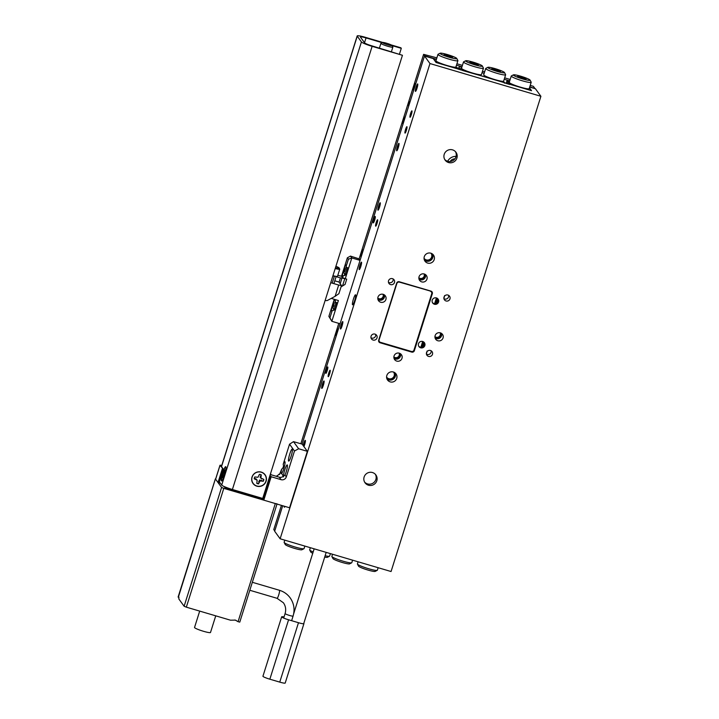 <?xml version="1.0" encoding="UTF-8"?>
<svg xmlns="http://www.w3.org/2000/svg" width="719" height="719" viewBox="0 0 719 719"><rect width="100%" height="100%" fill="white"/><g stroke="black" fill="none" stroke-linecap="round" stroke-linejoin="round"><path stroke-width="1.08" d="M409.974 117.224A3.343 0.521 -73.6 0 0 410.019 117.269A3.343 0.521 -73.6 0 0 411.412 114.393A3.343 0.521 -73.6 0 0 411.969 110.888A3.343 0.521 -73.6 0 0 411.915 110.852A3.343 0.521 -73.6 0 0 410.531 113.728A3.343 0.521 -73.6 0 0 409.974 117.224M404.977 133.069A3.343 0.521 -73.6 0 0 405.031 133.105A3.343 0.521 -73.6 0 0 406.415 130.238A3.343 0.521 -73.6 0 0 406.972 126.733A3.343 0.521 -73.6 0 0 406.918 126.697A3.343 0.521 -73.6 0 0 405.534 129.564A3.343 0.521 -73.6 0 0 404.977 133.069M455.46 151.655A6.687 6.561 -35.9 0 1 444.702 159.447M456.898 158.072A6.687 6.561 -35.9 0 1 445.142 160.13A6.687 6.561 -35.9 0 1 449.519 149.696A6.687 6.561 -35.9 0 1 456.898 158.072M375.372 474.324A6.687 6.561 -35.9 0 1 364.623 482.116M376.81 480.741A6.687 6.561 -35.9 0 1 365.054 482.8A6.687 6.561 -35.9 0 1 369.44 472.365A6.687 6.561 -35.9 0 1 376.81 480.741M352.49 304.739A5.231 0.809 -73.6 0 0 352.571 304.802A5.231 0.809 -73.6 0 0 354.737 300.317A5.231 0.809 -73.6 0 0 355.608 294.835A5.231 0.809 -73.6 0 0 355.528 294.781A5.231 0.809 -73.6 0 0 353.362 299.266A5.231 0.809 -73.6 0 0 352.49 304.739M325.806 373.341A3.343 0.521 -73.6 0 0 325.86 373.386A3.343 0.521 -73.6 0 0 327.244 370.51A3.343 0.521 -73.6 0 0 327.801 367.005A3.343 0.521 -73.6 0 0 327.747 366.969A3.343 0.521 -73.6 0 0 326.363 369.836A3.343 0.521 -73.6 0 0 325.806 373.341M328.179 376.63A3.343 0.521 -73.6 0 0 328.232 376.666A3.343 0.521 -73.6 0 0 329.626 373.799A3.343 0.521 -73.6 0 0 330.183 370.294A3.343 0.521 -73.6 0 0 330.129 370.249A3.343 0.521 -73.6 0 0 328.745 373.125A3.343 0.521 -73.6 0 0 328.179 376.63M373.251 222.854A3.343 0.521 -73.6 0 0 373.305 222.89A3.343 0.521 -73.6 0 0 374.689 220.023A3.343 0.521 -73.6 0 0 375.255 216.518A3.343 0.521 -73.6 0 0 375.201 216.473A3.343 0.521 -73.6 0 0 373.808 219.349A3.343 0.521 -73.6 0 0 373.251 222.854M375.633 226.134A3.343 0.521 -73.6 0 0 375.686 226.179A3.343 0.521 -73.6 0 0 377.071 223.303A3.343 0.521 -73.6 0 0 377.628 219.798A3.343 0.521 -73.6 0 0 377.574 219.762A3.343 0.521 -73.6 0 0 376.19 222.629A3.343 0.521 -73.6 0 0 375.633 226.134M424.084 342.316A3.343 3.28 -35.9 0 1 418.719 346.207M424.839 345.578A3.343 3.28 -35.9 0 1 418.961 346.603A3.343 3.28 -35.9 0 1 421.154 341.39A3.343 3.28 -35.9 0 1 424.839 345.578M437.817 298.753A3.343 3.28 -35.9 0 1 432.452 302.645M438.581 302.016A3.343 3.28 -35.9 0 1 432.703 303.041A3.343 3.28 -35.9 0 1 434.887 297.828A3.343 3.28 -35.9 0 1 438.581 302.016M415.402 91.34A3.874 0.602 -73.6 0 0 415.465 91.394A3.874 0.602 -73.6 0 0 417.065 88.06A3.874 0.602 -73.6 0 0 417.712 83.997A3.874 0.602 -73.6 0 0 417.658 83.952A3.874 0.602 -73.6 0 0 416.049 87.278A3.874 0.602 -73.6 0 0 415.402 91.34M396.672 150.747A3.874 0.602 -73.6 0 0 396.735 150.792A3.874 0.602 -73.6 0 0 398.335 147.467A3.874 0.602 -73.6 0 0 398.982 143.405A3.874 0.602 -73.6 0 0 398.928 143.36A3.874 0.602 -73.6 0 0 397.319 146.685A3.874 0.602 -73.6 0 0 396.672 150.747M377.942 210.155A3.874 0.602 -73.6 0 0 378.005 210.2A3.874 0.602 -73.6 0 0 379.605 206.874A3.874 0.602 -73.6 0 0 380.252 202.812A3.874 0.602 -73.6 0 0 380.198 202.767A3.874 0.602 -73.6 0 0 378.589 206.092A3.874 0.602 -73.6 0 0 377.942 210.155M359.212 269.553A3.874 0.602 -73.6 0 0 359.266 269.598A3.874 0.602 -73.6 0 0 360.875 266.273A3.874 0.602 -73.6 0 0 361.522 262.21A3.874 0.602 -73.6 0 0 361.468 262.165A3.874 0.602 -73.6 0 0 359.86 265.491A3.874 0.602 -73.6 0 0 359.212 269.553M340.482 328.96A3.874 0.602 -73.6 0 0 340.536 329.005A3.874 0.602 -73.6 0 0 342.145 325.68A3.874 0.602 -73.6 0 0 342.792 321.618A3.874 0.602 -73.6 0 0 342.738 321.573A3.874 0.602 -73.6 0 0 341.13 324.898A3.874 0.602 -73.6 0 0 340.482 328.96M321.752 388.368A3.874 0.602 -73.6 0 0 321.806 388.413A3.874 0.602 -73.6 0 0 323.415 385.087A3.874 0.602 -73.6 0 0 324.062 381.025A3.874 0.602 -73.6 0 0 324.008 380.971A3.874 0.602 -73.6 0 0 322.4 384.306A3.874 0.602 -73.6 0 0 321.752 388.368M303.921 446.589A3.874 0.602 -73.6 0 0 305.117 442.868A3.874 0.602 -73.6 0 0 305.332 440.423A3.874 0.602 -73.6 0 0 305.278 440.379A3.874 0.602 -73.6 0 0 303.184 445.564M284.239 506.194A3.874 0.602 -73.6 0 0 284.293 507.174A3.874 0.602 -73.6 0 0 284.347 507.219A3.874 0.602 -73.6 0 0 284.994 506.419M435.13 335.62A4.179 4.098 144.1 0 0 439.731 340.86A4.179 4.098 144.1 0 0 442.473 334.344A4.179 4.098 144.1 0 0 435.13 335.62M435.112 338.047A4.179 4.098 144.1 0 0 441.52 333.4M434.932 336.753A3.343 3.28 144.1 0 0 440.711 335.593A3.343 3.28 144.1 0 0 440.343 332.834M434.941 336.6A3.343 3.28 144.1 0 0 440.19 332.789M377.978 297.118A4.179 4.098 144.1 0 0 382.589 302.348A4.179 4.098 144.1 0 0 385.33 295.833A4.179 4.098 144.1 0 0 377.978 297.118M377.96 299.535A4.179 4.098 144.1 0 0 384.377 294.889M377.79 298.25A3.343 3.28 144.1 0 0 383.569 297.082A3.343 3.28 144.1 0 0 383.2 294.323M377.799 298.088A3.343 3.28 144.1 0 0 383.047 294.287M419.042 276.77A4.179 4.098 144.1 0 0 423.653 282.001A4.179 4.098 144.1 0 0 426.385 275.485A4.179 4.098 144.1 0 0 419.042 276.77M419.024 279.188A4.179 4.098 144.1 0 0 425.432 274.541M418.853 277.902A3.343 3.28 144.1 0 0 424.623 276.734A3.343 3.28 144.1 0 0 424.255 273.975M418.853 277.741A3.343 3.28 144.1 0 0 424.102 273.939M394.066 355.968A4.179 4.098 144.1 0 0 398.677 361.208A4.179 4.098 144.1 0 0 401.418 354.692A4.179 4.098 144.1 0 0 394.066 355.968M394.048 358.395A4.179 4.098 144.1 0 0 400.465 353.748M393.877 357.1A3.343 3.28 144.1 0 0 399.647 355.941A3.343 3.28 144.1 0 0 399.288 353.182M393.886 356.948A3.343 3.28 144.1 0 0 399.135 353.137M424.291 256.674A5.231 5.123 144.1 0 0 430.052 263.217A5.231 5.123 144.1 0 0 433.476 255.065A5.231 5.123 144.1 0 0 424.291 256.674M424.417 260.125A5.231 5.123 144.1 0 0 432.64 254.167M424.048 258.211A4.287 4.206 144.1 0 0 431.876 257.366A4.287 4.206 144.1 0 0 430.933 253.223M424.228 258.516A4.287 4.206 144.1 0 0 431.643 257.034A4.287 4.206 144.1 0 0 431.166 253.483M386.831 375.48A5.231 5.123 144.1 0 0 392.592 382.023A5.231 5.123 144.1 0 0 396.016 373.88A5.231 5.123 144.1 0 0 386.831 375.48M386.957 378.94A5.231 5.123 144.1 0 0 395.18 372.981M386.588 377.017A4.287 4.206 144.1 0 0 394.416 376.172A4.287 4.206 144.1 0 0 393.473 372.029M386.768 377.322A4.287 4.206 144.1 0 0 394.183 375.839A4.287 4.206 144.1 0 0 393.706 372.298M371.067 336.195A3.137 3.074 144.1 0 0 374.527 340.123A3.137 3.074 144.1 0 0 376.576 335.234A3.137 3.074 144.1 0 0 371.067 336.195M370.995 337.777A3.137 3.074 144.1 0 0 375.66 334.398M388.548 280.752A3.137 3.074 144.1 0 0 392.008 284.679A3.137 3.074 144.1 0 0 394.057 279.79A3.137 3.074 144.1 0 0 388.548 280.752M388.476 282.333A3.137 3.074 144.1 0 0 393.14 278.954M443.947 298.709A3.137 3.074 144.1 0 0 448.611 295.329M444.018 297.127A3.137 3.074 144.1 0 0 447.47 301.054A3.137 3.074 144.1 0 0 449.528 296.165A3.137 3.074 144.1 0 0 444.018 297.127M444.612 295.581L443.866 298.664M426.457 354.152A3.137 3.074 144.1 0 0 431.121 350.773M426.538 352.571A3.137 3.074 144.1 0 0 429.989 356.498A3.137 3.074 144.1 0 0 432.047 351.609A3.137 3.074 144.1 0 0 426.538 352.571M427.131 351.025L426.385 354.108M391.064 571.524L280.131 538.783L429.971 63.551L540.904 96.292L391.064 571.524M282.693 505.736L274.658 531.233L280.131 538.783M431.058 295.895L431.166 296.057A2.094 2.049 144.1 0 0 431.256 295.266M378.85 341.786A2.094 2.049 144.1 0 0 379.767 342.352L411.457 351.708A2.094 2.049 144.1 0 0 414.063 350.306L414.935 347.538A2.094 2.049 144.1 0 1 414.557 348.239M414.351 350.701L432.326 293.676A2.094 2.049 144.1 0 0 430.978 291.114L399.279 281.758A2.094 2.049 144.1 0 0 396.672 283.151L378.688 340.177A2.094 2.049 144.1 0 0 380.045 342.747L411.744 352.094A2.094 2.049 144.1 0 0 414.351 350.701L414.063 350.306M431.166 296.057L432.047 293.28A2.094 2.049 144.1 0 0 431.885 291.671M293.496 441.646L298.646 448.755L294.475 450.993L289.541 444.189L293.496 441.646L302.124 444.108L424.498 56.001L433.215 58.572L436.065 62.508L531.548 90.693L529.463 87.808L531.359 90.639M424.498 56.001L429.971 63.551M529.696 87.053L535.43 88.743L540.904 96.292M430.357 291.258A2.094 2.049 -35.9 0 1 431.715 293.819L413.982 350.063A2.094 2.049 -35.9 0 1 411.376 351.456L380.477 342.334A2.094 2.049 -35.9 0 1 379.12 339.772L396.852 283.529A2.094 2.049 -35.9 0 1 399.458 282.136L430.169 290.997A2.094 2.049 -35.9 0 1 431.238 291.752L431.427 292.013M379.407 341.579L379.219 341.318A2.094 2.049 -35.9 0 1 378.931 339.503L396.654 283.268A2.094 2.049 -35.9 0 1 399.261 281.875L430.169 290.997M335.629 335.324A3.343 0.521 -73.6 0 0 335.683 335.36A3.343 0.521 -73.6 0 0 337.067 332.493A3.343 0.521 -73.6 0 0 337.624 328.987A3.343 0.521 -73.6 0 0 337.571 328.942A3.343 0.521 -73.6 0 0 336.186 331.819A3.343 0.521 -73.6 0 0 335.629 335.324M360.605 256.117A3.343 0.521 -73.6 0 0 360.65 256.153A3.343 0.521 -73.6 0 0 362.043 253.286A3.343 0.521 -73.6 0 0 362.601 249.781A3.343 0.521 -73.6 0 0 362.547 249.745A3.343 0.521 -73.6 0 0 361.163 252.612A3.343 0.521 -73.6 0 0 360.605 256.117M408.113 105.432L409.327 101.442L408.113 105.432M402.433 123.443A3.343 0.521 -73.6 0 0 402.487 123.488A3.343 0.521 -73.6 0 0 403.871 120.612A3.343 0.521 -73.6 0 0 404.429 117.107A3.343 0.521 -73.6 0 0 404.375 117.071A3.343 0.521 -73.6 0 0 402.991 119.947A3.343 0.521 -73.6 0 0 402.433 123.443M413.048 89.785A3.343 0.521 -73.6 0 0 413.101 89.821A3.343 0.521 -73.6 0 0 414.486 86.954A3.343 0.521 -73.6 0 0 415.043 83.449A3.343 0.521 -73.6 0 0 414.989 83.413A3.343 0.521 -73.6 0 0 413.605 86.28A3.343 0.521 -73.6 0 0 413.048 89.785M534.72 88.527L529.777 86.81M509.717 80.896L504.217 79.27M484.166 73.356L482.036 72.727L484.166 73.356M459.729 69.653L459.98 68.844L458.893 67.343L460.313 66.31L461.975 66.804L456.475 65.177M436.424 59.264L424.65 55.785L423.608 54.347L359.096 258.948M423.608 54.347L436.873 57.844M456.925 63.766L462.425 65.384M482.476 71.307L484.615 71.936M504.666 77.85L510.166 79.476M530.218 85.399L533.363 86.325L534.792 88.293M338.784 323.352L300.839 443.731M281.408 505.358L273.768 529.579L274.748 530.937M358.089 561.8L357.415 563.93A10.452 1.222 17.5 0 0 357.442 564.091A10.452 1.222 17.5 0 0 357.487 564.154A10.452 1.222 17.5 0 0 367.211 568.307A10.452 1.222 17.5 0 0 377.241 570.338L375.165 571.398A8.781 1.025 -162.5 0 1 366.744 569.691A8.781 1.025 -162.5 0 1 358.565 566.204A8.781 1.025 -162.5 0 1 358.538 566.159A8.781 1.025 -162.5 0 1 358.511 566.105M530.047 80.043A8.781 1.025 17.5 0 0 521.868 76.556A8.781 1.025 17.5 0 0 513.447 74.848A8.781 1.025 17.5 0 0 513.402 75.127A8.781 1.025 17.5 0 0 522.56 78.919A8.781 1.025 17.5 0 0 530.074 80.097A8.781 1.025 17.5 0 0 530.047 80.043M531.125 82.092A10.452 1.222 -162.5 0 1 531.17 82.155A10.452 1.222 -162.5 0 1 531.197 82.317A10.452 1.222 -162.5 0 1 521.635 80.582A10.452 1.222 -162.5 0 1 511.317 76.25A10.452 1.222 -162.5 0 1 511.254 76.025A10.452 1.222 -162.5 0 1 511.371 75.908L513.447 74.848M511.254 76.025L509.259 82.361A10.452 1.222 17.5 0 0 509.322 82.586A10.452 1.222 17.5 0 0 509.888 83.053A10.452 1.222 17.5 0 0 520.826 87.269A10.452 1.222 17.5 0 0 529.193 88.653L531.197 82.317M509.645 81.13L507.048 80.519L507.893 81.687L507.21 83.871M507.048 80.519L506.095 83.539M509.465 84.536L509.618 84.06L531.404 90.495M508.351 84.204L508.764 82.892L509.618 84.06M509.286 82.263L507.893 81.687M508.764 82.892L509.888 83.053M521.563 78.092L526.083 78.964L521.886 77.077L517.527 76.439L521.563 78.092L521.886 77.077M522.129 78.263L522.318 77.67M377.241 570.338A10.452 1.222 17.5 0 0 377.358 570.221L378.149 567.713M456.745 58.41A8.781 1.025 17.5 0 0 448.575 54.923A8.781 1.025 17.5 0 0 440.145 53.215A8.781 1.025 17.5 0 0 440.109 53.503A8.781 1.025 17.5 0 0 449.267 57.286A8.781 1.025 17.5 0 0 456.781 58.464A8.781 1.025 17.5 0 0 456.745 58.41M457.832 60.459A10.452 1.222 -162.5 0 1 457.868 60.522A10.452 1.222 -162.5 0 1 457.895 60.684A10.452 1.222 -162.5 0 1 448.341 58.949A10.452 1.222 -162.5 0 1 438.024 54.617A10.452 1.222 -162.5 0 1 437.961 54.392A10.452 1.222 -162.5 0 1 438.069 54.276L440.145 53.215M436.28 62.571L457.068 68.709L458.111 68.862L457.257 67.694L455.837 67.101A10.452 1.222 -162.5 0 1 445.933 65.159A10.452 1.222 -162.5 0 1 436.029 60.953A10.452 1.222 -162.5 0 1 435.966 60.729L437.961 54.392M284.796 540.167L284.122 542.306A10.452 1.222 17.5 0 0 284.149 542.459A10.452 1.222 17.5 0 0 284.185 542.521A10.452 1.222 17.5 0 0 293.918 546.674A10.452 1.222 17.5 0 0 303.948 548.705L301.872 549.765A8.781 1.025 -162.5 0 1 293.442 548.058A8.781 1.025 -162.5 0 1 285.272 544.571A8.781 1.025 -162.5 0 1 285.236 544.526A8.781 1.025 -162.5 0 1 285.218 544.472M449.186 56.262L449.618 56.864L448.27 56.468L444.072 54.581L447.676 55.642L447.245 55.048L452.628 57.107L449.051 56.693M456.161 66.175L456.152 67.235M436.325 62.436L433.656 59.183M433.755 58.886L436.352 59.497M303.948 548.705A10.452 1.222 17.5 0 0 304.065 548.588L304.856 546.081M457.895 60.684L455.9 67.02A10.452 1.222 -162.5 0 1 455.837 67.101M448.27 56.459L448.584 55.444M448.836 56.63L449.024 56.037M487.85 67.586A8.781 1.025 17.5 0 0 497.009 71.379A8.781 1.025 17.5 0 0 504.522 72.547A8.781 1.025 17.5 0 0 504.486 72.502A8.781 1.025 17.5 0 0 496.317 69.015A8.781 1.025 17.5 0 0 487.886 67.307A8.781 1.025 17.5 0 0 487.85 67.586M505.574 74.551A10.452 1.222 -162.5 0 1 505.61 74.614A10.452 1.222 -162.5 0 1 505.637 74.767A10.452 1.222 -162.5 0 1 496.083 73.032A10.452 1.222 -162.5 0 1 485.765 68.7A10.452 1.222 -162.5 0 1 485.702 68.485A10.452 1.222 -162.5 0 1 485.81 68.368L487.886 67.307M465.66 61.043A8.781 1.025 17.5 0 0 474.819 64.827A8.781 1.025 17.5 0 0 482.332 66.004A8.781 1.025 17.5 0 0 482.305 65.95A8.781 1.025 17.5 0 0 474.127 62.463A8.781 1.025 17.5 0 0 465.705 60.755A8.781 1.025 17.5 0 0 465.66 61.043M483.384 67.999A10.452 1.222 -162.5 0 1 483.429 68.062A10.452 1.222 -162.5 0 1 483.456 68.224A10.452 1.222 -162.5 0 1 473.893 66.49A10.452 1.222 -162.5 0 1 463.575 62.158A10.452 1.222 -162.5 0 1 463.512 61.933A10.452 1.222 -162.5 0 1 463.629 61.825L465.705 60.755M483.456 68.224L481.451 74.56A10.452 1.222 -162.5 0 1 472.671 73.059A10.452 1.222 -162.5 0 1 462.308 69.069A10.452 1.222 -162.5 0 1 461.58 68.494A10.452 1.222 -162.5 0 1 461.517 68.269L459.98 68.844M505.637 74.767L503.642 81.103A10.452 1.222 -162.5 0 1 503.516 81.229A10.452 1.222 -162.5 0 1 494.861 79.602A10.452 1.222 -162.5 0 1 483.77 75.046A10.452 1.222 -162.5 0 1 483.698 74.821L485.702 68.485M332.538 554.25L331.863 556.389A10.452 1.222 17.5 0 0 331.89 556.551A10.452 1.222 17.5 0 0 331.926 556.614A10.452 1.222 17.5 0 0 341.66 560.766A10.452 1.222 17.5 0 0 351.69 562.797L349.614 563.858A8.781 1.025 -162.5 0 1 341.183 562.15A8.781 1.025 -162.5 0 1 333.014 558.663A8.781 1.025 -162.5 0 1 332.978 558.609A8.781 1.025 -162.5 0 1 332.96 558.564M351.69 562.797A10.452 1.222 17.5 0 0 351.798 562.68L352.589 560.173M325.114 555.76A10.452 1.222 17.5 0 0 329.5 556.245L327.424 557.306A8.781 1.025 -162.5 0 1 324.691 557.099M312.747 553.279A8.781 1.025 -162.5 0 1 310.824 552.12A8.781 1.025 -162.5 0 1 310.797 552.066A8.781 1.025 -162.5 0 1 310.779 552.021M310.347 547.707L309.673 549.846A10.452 1.222 17.5 0 0 309.7 549.999A10.452 1.222 17.5 0 0 309.745 550.062A10.452 1.222 17.5 0 0 313.169 551.949M329.5 556.245A10.452 1.222 17.5 0 0 329.617 556.129L330.407 553.621M456.062 156.356A9.194 9.023 144.1 0 0 447.649 161.236M454.848 158.863A5.33 5.231 144.1 0 0 450.202 161.46M474.145 62.984L478.342 64.872L473.821 64.009L469.786 62.346L473.228 63.182L472.796 62.589L474.145 62.984L473.821 64M491.805 68.673L496.326 69.536L500.532 71.415L496.011 70.552L491.805 68.673M504.19 82.982L504.37 82.415L462.551 70.48M462.308 69.069L463.045 70.633M504.738 83.143L503.516 81.229M462.245 69.033L460.915 70.004M420.885 347.187L422.691 341.48M434.627 303.625L436.424 297.918M437.368 298.376L435.759 303.49M423.635 341.938L422.026 347.052M458.893 67.343L458.3 69.231M460.313 66.31L461.58 68.062M496.011 70.552L496.326 69.536M496.577 70.723L496.766 70.129M474.387 64.171L474.576 63.587M437.997 299.167L436.801 302.969M424.264 342.738L423.06 346.531M303.607 446.157L304.829 442.077L303.499 446.005M304.811 442.059L303.544 446.139M303.813 446.436A3.101 0.476 -73.6 0 0 304.883 443.317A3.101 0.476 -73.6 0 0 305.09 441.142A3.101 0.476 -73.6 0 0 304.928 441.169A3.101 0.476 -73.6 0 0 303.292 445.717M304.784 442.994L304.263 442.841M304.209 445.052L303.634 444.881M322.373 385.411L322.472 386.624L323.559 382.679L322.373 385.411M323.343 382.76L322.472 386.624M323.532 381.906A3.101 0.476 -73.6 0 0 322.373 384.818A3.101 0.476 -73.6 0 0 321.95 387.559A3.101 0.476 -73.6 0 0 322.283 387.487A3.101 0.476 -73.6 0 0 323.613 383.901A3.101 0.476 -73.6 0 0 323.658 381.762A3.101 0.476 -73.6 0 0 323.532 381.906M323.298 384.539L322.669 384.35M341.444 324.808L341.085 327.334L342.136 324.7L342.289 323.271L341.444 324.808M342.298 323.289L340.977 327.289M342.586 322.391A3.101 0.476 -73.6 0 0 342.388 322.364A3.101 0.476 -73.6 0 0 341.174 325.15A3.101 0.476 -73.6 0 0 340.68 328.161A3.101 0.476 -73.6 0 0 340.689 328.188A3.101 0.476 -73.6 0 0 341.92 325.986A3.101 0.476 -73.6 0 0 342.586 322.391M342.28 324.008L341.795 323.874M341.741 326.049L341.139 325.878M360.111 265.572L359.815 267.935L360.902 265.131L361.01 263.846L360.111 265.572M361.01 263.846L359.734 267.917M361.289 262.938A3.101 0.476 -73.6 0 0 361.118 262.956A3.101 0.476 -73.6 0 0 359.904 265.751A3.101 0.476 -73.6 0 0 359.41 268.753A3.101 0.476 -73.6 0 0 359.446 268.825A3.101 0.476 -73.6 0 0 360.731 266.336A3.101 0.476 -73.6 0 0 361.289 262.938M360.983 264.745L360.471 264.601M360.417 266.803L359.833 266.632M378.85 206.173L378.464 208.519L379.632 205.733L379.74 204.448L378.85 206.173M379.74 204.448L378.464 208.519M380.018 203.54A3.101 0.476 -73.6 0 0 379.848 203.549A3.101 0.476 -73.6 0 0 378.634 206.344A3.101 0.476 -73.6 0 0 378.14 209.346A3.101 0.476 -73.6 0 0 378.176 209.427A3.101 0.476 -73.6 0 0 379.461 206.928A3.101 0.476 -73.6 0 0 380.018 203.54M379.713 205.346L379.201 205.194M379.147 207.405L378.562 207.234M397.58 146.766L397.194 149.112L398.362 146.325L398.479 145.058L397.58 146.766M398.479 145.058L397.194 149.112M398.748 144.133A3.101 0.476 -73.6 0 0 398.578 144.151A3.101 0.476 -73.6 0 0 397.364 146.937A3.101 0.476 -73.6 0 0 396.87 149.947A3.101 0.476 -73.6 0 0 396.906 150.019A3.101 0.476 -73.6 0 0 398.191 147.521A3.101 0.476 -73.6 0 0 398.748 144.133M398.443 145.939L397.931 145.786M397.877 147.997L397.292 147.826M416.31 87.359L416.004 89.722L417.092 86.918L417.209 85.651L416.31 87.359M417.209 85.651L415.924 89.704M417.478 84.725A3.101 0.476 -73.6 0 0 417.308 84.743A3.101 0.476 -73.6 0 0 416.094 87.538A3.101 0.476 -73.6 0 0 415.6 90.54A3.101 0.476 -73.6 0 0 415.636 90.612A3.101 0.476 -73.6 0 0 416.921 88.122A3.101 0.476 -73.6 0 0 417.478 84.725M417.173 86.532L416.661 86.388M416.607 88.59L416.022 88.419M332.843 276.015L335.764 276.303M384.845 42.763A5.015 0.584 17.5 0 0 382.526 42.484A5.015 0.584 17.5 0 0 384.557 43.715A5.015 0.584 17.5 0 0 389.671 45.324A5.015 0.584 17.5 0 0 392.035 45.477A5.015 0.584 17.5 0 0 384.845 42.763M392.035 45.477L392.853 47.023A6.273 0.737 -162.5 0 1 392.862 47.121A6.273 0.737 -162.5 0 1 389.905 46.834A6.273 0.737 -162.5 0 1 383.811 44.938A6.273 0.737 -162.5 0 1 380.899 43.347A6.273 0.737 -162.5 0 1 380.971 43.275L382.526 42.484M261.276 472.095A7.433 7.289 144.1 0 0 252.01 477.056A7.433 7.289 144.1 0 0 256.836 486.179A7.433 7.289 144.1 0 0 266.102 481.218A7.433 7.289 144.1 0 0 261.276 472.095M221.407 480.858A7.433 1.15 -73.6 0 0 221.695 480.93A7.433 1.15 -73.6 0 0 224.732 474.145A7.433 1.15 -73.6 0 0 225.856 466.802A7.433 1.15 -73.6 0 0 225.847 466.775A7.433 1.15 -73.6 0 0 222.782 472.653A7.433 1.15 -73.6 0 0 221.407 480.858M399.503 54.006L401.292 48.335L400.905 47.805L391.298 44.964M382.724 42.439L365.647 37.397A10.075 1.177 17.5 0 0 357.181 35.95A10.075 1.177 17.5 0 0 357.244 36.166L361.432 41.945A10.075 1.177 17.5 0 0 372.127 46.34L402.442 55.282L262.714 498.447L232.399 489.495A10.075 1.177 17.5 0 1 221.704 485.1L219.322 481.811L223.321 469.139L221.515 466.649A10.075 1.177 -162.5 0 1 221.452 466.433L357.181 35.95M382.131 42.682L366.034 37.927A6.687 0.782 17.5 0 0 360.417 36.966A6.687 0.782 17.5 0 0 360.453 37.109L364.641 42.888A6.687 0.782 17.5 0 0 371.741 45.809L402.442 55.282M270.524 473.659L271.117 474.774M401.292 48.335L392.107 45.63M225.326 470.361A4.853 0.746 -73.6 0 0 225.353 469.822L224.364 471.808L224.391 470.172A4.853 0.746 -73.6 0 0 223.78 471.574L222.369 476.697A4.853 0.746 -73.6 0 0 222.252 477.919L223.232 475.933L223.214 477.569A4.853 0.746 -73.6 0 0 223.816 476.167L225.236 471.044A4.853 0.746 -73.6 0 0 225.326 470.361M221.803 480.849A7.271 1.123 106.4 0 1 221.515 479.133A7.271 1.123 106.4 0 1 223.519 471.089A7.271 1.123 106.4 0 1 225.919 466.919M224.741 472.176L223.78 471.574M224.822 471.988L224.364 471.808M222.845 476.769L222.369 476.697M223.87 475.636L222.962 475.331M224.085 474.207L223.411 474.01M224.454 472.949L223.663 472.769M223.834 476.05L223.232 475.933M263.657 479.348A4.727 4.638 -35.9 0 1 263.145 481.101L259.46 480.04L258.597 483.689A4.727 4.638 -35.9 0 1 256.854 483.231M258.597 483.689L260.071 480.948L263.307 481.245A4.853 4.754 144.1 0 0 263.837 479.393L260.907 478.045L261.258 474.819A4.853 4.754 144.1 0 0 259.406 474.324L257.995 477.272L254.76 476.976A4.853 4.754 144.1 0 0 254.229 478.827L257.159 480.175L255.847 478.701L254.301 478.746A4.727 4.638 -35.9 0 1 254.805 476.985M259.388 474.378A4.727 4.638 -35.9 0 1 261.132 474.855L260.152 477.623L262.031 478.917M257.159 480.175L256.809 483.393A4.853 4.754 144.1 0 0 258.66 483.887M261.024 472.167A7.271 7.136 -35.9 0 1 265.985 480.966A7.271 7.136 -35.9 0 1 257.043 486.053A7.271 7.136 -35.9 0 1 252.081 477.254A7.271 7.136 -35.9 0 1 261.024 472.167M261.231 480.139L261.5 480.759M259.46 480.04L260.071 480.948M258.687 481.586L259.173 482.089M260.224 476.212L260.745 476.625M260.152 477.623L260.907 478.045M255.847 478.701L256.036 479.303M336.816 304.092A3.766 0.584 106.4 0 1 335.989 307.256A3.766 0.584 106.4 0 1 334.641 309.799L333.616 309.233A3.514 0.548 106.4 0 0 334.892 306.869A3.514 0.548 106.4 0 0 335.611 302.501C334.793 302.25 334.11 303.05 333.571 304.91L332.951 308.145L333.616 309.233M333.67 306.231L334.092 304.757M334.002 305.045L333.544 305.755M333.993 305.692L333.49 305.521M347.807 269.239A3.766 0.584 106.4 0 1 346.729 273.112A3.766 0.584 106.4 0 1 345.623 274.946L344.608 274.388A3.514 0.548 106.4 0 0 345.794 272.249A3.514 0.548 106.4 0 0 346.738 268.358A3.514 0.548 106.4 0 0 346.594 267.648C345.12 267.001 344.347 270.766 343.934 272.762L344.608 274.388M344.707 271.611L345.165 269.922M344.563 271.566L344.877 270.659M345.093 270.083L344.931 269.454L344.626 270.587M276.186 476.275L276.968 475.852A7.109 6.974 144.1 0 0 279.107 474.109L279.448 474.576L281.65 469.219A6.273 0.971 -73.6 0 0 281.084 472.554L281.174 473.587L281.713 473.417A6.273 0.971 -73.6 0 0 284.194 467.269A6.273 0.971 -73.6 0 0 284.949 461.715A6.273 0.971 -73.6 0 0 284.85 461.643A6.273 0.971 -73.6 0 0 283.205 464.294L289.541 444.189M281.174 473.587L281.713 473.417L283.556 476.868M288.58 461.041A6.273 0.971 -73.6 0 0 288.678 461.113A6.273 0.971 -73.6 0 0 291.276 455.729A6.273 0.971 -73.6 0 0 292.318 449.159A6.273 0.971 -73.6 0 0 292.229 449.078A6.273 0.971 -73.6 0 0 289.622 454.462A6.273 0.971 -73.6 0 0 288.58 461.041M294.475 450.993L286.306 476.895A4.179 4.098 -35.9 0 1 281.102 479.681L279.287 477.191A4.179 4.098 144.1 0 0 282.756 476.679L284.994 475.079A6.273 0.971 -73.6 0 0 286.962 469.022A6.273 0.971 -73.6 0 0 287.33 464.995A6.273 0.971 -73.6 0 0 287.232 464.923A6.273 0.971 -73.6 0 0 285.066 468.968A6.273 0.971 -73.6 0 0 283.457 475.834M281.102 479.681L271.171 476.751L263.792 500.154L289.568 507.767L307.364 451.334L302.124 444.108M298.646 448.755L307.364 451.334M221.767 465.436A4.179 0.485 17.5 0 0 219.978 465.283A4.179 0.485 17.5 0 0 220.005 465.373L215.628 479.231L218.01 482.521L220.338 483.204M223.133 468.878L220.005 465.373M223.986 486.466L224.445 486.673M279.664 474.27L279.107 474.109M233.486 489.819L233.226 490.619L263.316 499.498L270.695 476.095L271.171 476.751M233.226 490.619A8.358 0.98 -162.5 0 1 224.355 486.97M215.628 479.231A4.179 0.485 -162.5 0 1 215.61 479.142L219.978 465.283M263.792 500.154L263.316 499.498M222.378 468.653L218.01 482.521M283.205 464.294C283.825 466.182 283.313 467.826 281.65 469.219M269.841 475.843L270.695 476.095M279.287 477.191L270.254 474.522M186.338 607.16L230.52 620.2L235.302 620.111L238.061 621.683L275.305 503.552L223.798 488.354L186.338 607.16L184.118 606.252L178.815 598.927C179.004 597.04 178.788 596.402 178.15 597.031L178.851 597.345M184.118 606.252L221.578 487.446L215.394 478.908L178.483 596.77M215.736 615.841L210.496 632.486A8.358 0.98 -162.5 0 1 203.468 631.282A8.358 0.98 -162.5 0 1 194.543 627.453L199.693 611.105M234.87 620.003A6.956 0.818 -162.5 0 1 236.147 620.425M221.578 487.446L223.798 488.354M275.305 503.552L277.058 503.857M238.061 621.683L239.778 622.106L276.995 504.055M343.152 275.907L346.675 274.254L345.264 278.729L342.603 277.633L343.152 275.907A5.851 0.908 -73.6 0 1 342.675 276.258A5.851 0.908 -73.6 0 1 342.586 276.186A5.851 0.908 -73.6 0 1 343.565 270.056A5.851 0.908 -73.6 0 1 345.992 265.023A5.851 0.908 -73.6 0 1 346.082 265.095A5.851 0.908 -73.6 0 1 346.181 266.3L348.409 259.217L351.825 257.941L350.486 256.099L358.997 258.822L360.075 260.305M345.003 274.613A5.851 0.908 -73.6 0 0 344.877 275.485M332.16 310.752L335.692 309.107L331.845 321.303L328.88 316.387L329.931 317.834L332.16 310.752A5.851 0.908 -73.6 0 1 331.684 311.102A5.851 0.908 -73.6 0 1 331.594 311.039A5.851 0.908 -73.6 0 1 332.573 304.901A5.851 0.908 -73.6 0 1 335 299.877A5.851 0.908 -73.6 0 1 335.09 299.949A5.851 0.908 -73.6 0 1 335.189 301.153L335.647 299.697M334.011 309.467A5.851 0.908 -73.6 0 0 333.895 310.338M360.057 260.368L351.825 257.941L347.978 270.137L346.181 266.3M334.272 299.293L328.88 316.387M325.177 300.326L325.95 300.551A2.094 2.049 144.1 0 0 327.531 300.389L335.108 296.336L338.667 285.048L341.471 285.524L339.098 282.199A4.179 0.485 -162.5 0 1 339.071 282.109A4.179 0.485 -162.5 0 1 339.098 282.073L334.784 280.805M330.731 282.702L338.667 285.048M340.078 323.739L331.845 321.303L329.931 317.834M348.409 259.217L347.367 257.779L341.552 276.195L337.804 275.386M347.367 257.779L350.486 256.099M342.603 277.633L341.552 276.195M335.692 309.107L338.397 300.515L331.243 298.403M339.098 282.073L340.411 277.92L335.98 276.608M340.411 277.92A4.179 0.485 -162.5 0 1 341.974 278.055L344.805 278.666A4.179 0.485 -162.5 0 1 346.72 279.161L345.264 278.729M347.978 270.137L346.675 274.254M336.986 304.991L335.189 301.153M346.72 279.161L345.057 284.436L341.058 286.863M335.108 296.336L338.901 293.685L341.471 285.524M332.942 275.701A7.945 0.926 17.5 0 0 336.582 276.402A7.945 0.926 17.5 0 0 337.526 276.258L339.772 269.131A7.945 0.926 -162.5 0 1 338.829 269.274A7.945 0.926 -162.5 0 1 335.189 268.564M303.786 623.4A6.48 0.755 -162.5 0 1 303.93 623.643A6.48 0.755 -162.5 0 1 298.484 622.717L288.58 619.787A6.48 0.755 -162.5 0 1 281.704 616.965A6.48 0.755 -162.5 0 1 281.668 616.821A6.48 0.755 -162.5 0 1 284.032 616.965M303.93 623.643L285.2 683.05A6.48 0.755 -162.5 0 1 279.754 682.115L269.85 679.194A6.48 0.755 -162.5 0 1 262.974 676.363A6.48 0.755 -162.5 0 1 262.938 676.228L281.668 616.821M332.205 283.133L334.308 276.447M366.034 37.927L364.524 42.718M357.244 36.166L221.515 466.649M372.127 46.34L232.399 489.495M361.432 41.945L221.704 485.1M333.904 306.258L333.571 304.955L333.904 306.258M345.453 269.014L343.997 272.501L345.453 269.014M280.743 472.086L281.084 472.554M277.57 476.679L276.968 475.852M284.994 475.079L286.306 476.895M342.523 285.919L344.805 278.666M341.974 278.055L340.195 283.717M335.476 267.675A7.109 0.836 17.5 0 0 338.379 268.214A7.109 0.836 17.5 0 0 335.908 266.282M293.055 615.985A4.179 0.485 -162.5 0 1 293.082 616.066A4.179 0.485 -162.5 0 1 289.263 615.374A4.179 0.485 -162.5 0 1 285.128 613.649A4.179 0.485 -162.5 0 1 285.101 613.559A4.179 0.485 -162.5 0 1 285.173 613.496M279.34 590.29A4.179 0.647 106.4 0 1 279.421 590.281A4.179 0.647 106.4 0 1 279.493 590.335A4.179 0.647 106.4 0 1 278.792 594.712A4.179 0.647 106.4 0 1 277.058 598.307A4.179 0.647 106.4 0 1 276.995 598.253M288.58 619.787L269.85 679.194M298.484 622.717L279.754 682.115M358.538 566.159L357.442 564.091M530.074 80.097L531.17 82.155M285.236 544.526L284.149 542.459M456.781 58.464L457.868 60.522M504.522 72.547L505.61 74.614M482.332 66.004L483.429 68.062M310.797 552.066L309.7 549.999M332.978 558.609L331.89 556.551M463.512 61.933L461.517 68.269M304.928 441.169L305.413 440.765M321.95 387.559L322.094 388.026M323.658 381.762L324.143 381.367M342.388 322.364L342.873 321.959M361.118 262.956L361.603 262.552M379.848 203.549L380.333 203.153M398.578 144.151L399.063 143.746M417.308 84.743L417.793 84.339M333.895 283.637L336.07 276.752M380.899 43.347L379.416 48.074M392.862 47.121L391.442 51.624M336.771 302.582L335.611 302.501M347.753 267.729L346.594 267.648M178.096 597.103L215.376 478.863M339.772 269.131L338.919 267.657L335.917 266.273M293.649 613.837L314.149 548.831M303.67 623.768L326.183 552.381M291.626 620.686L293.082 616.066C294.988 609.514 294.017 603.448 290.17 597.866C287.438 594.164 283.852 591.629 279.421 590.281L252.333 582.291M249.817 590.263L277.058 598.307L283.403 602.774C285.668 606.054 286.234 609.64 285.101 613.559L283.681 618.07"/></g></svg>
